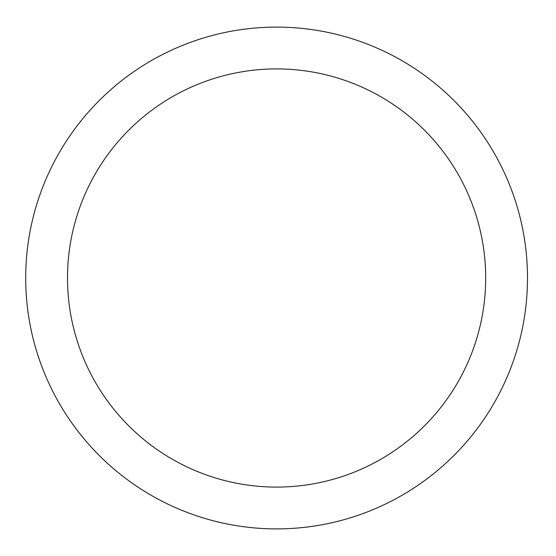 <?xml version="1.0" encoding="UTF-8"?>
<svg xmlns="http://www.w3.org/2000/svg" width="556" height="556" viewBox="0 0 556 556"><rect width="100%" height="100%" fill="white"/><g stroke="black" fill="none" stroke-linecap="round" stroke-linejoin="round"><path stroke-width="0.83" d="M485.687 278A209.084 209.084 0 0 0 172.054 96.925A209.084 209.084 0 0 0 172.054 459.075A209.084 209.084 0 0 0 485.687 278M527.498 278A250.902 250.902 0 0 0 151.149 60.715A250.902 250.902 0 0 0 151.149 495.285A250.902 250.902 0 0 0 527.498 278"/></g></svg>

